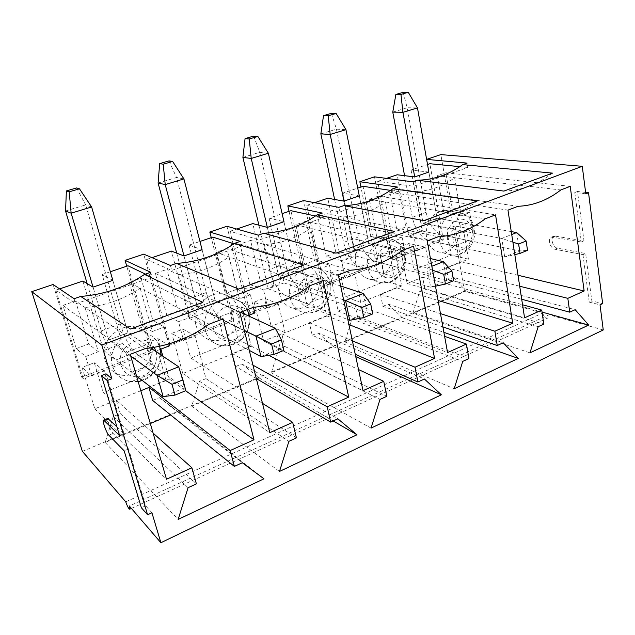 <?xml version="1.0" encoding="UTF-8"?>
<svg xmlns="http://www.w3.org/2000/svg" width="635" height="635" viewBox="0 0 635 635"><rect width="100%" height="100%" fill="white"/><g stroke="black" fill="none" stroke-linecap="round" stroke-linejoin="round"><path stroke-width="0.48" stroke-dasharray="3.17 2.38" d="M334.605 199.453L343.614 242.403C346.94 255.341 352.338 263.477 359.807 266.827L430.657 287.234L427.141 268.121L353.878 249.071L343.972 201.136L353.878 249.071L368.879 243.507L353.878 249.071L380.055 255.881L395.51 250.007L398.923 267.684L383.588 273.677L380.055 255.881M432.554 270.153L427.141 268.121L431.848 266.255M430.435 258.524L368.879 243.507L359.291 195.89L342.805 193.159L357.719 188.111M443.365 261.676L446.746 280.654L430.657 287.234L435.475 286.195M320.858 133.858L336.431 129.151L358.473 236.974C361.728 249.825 367.149 257.873 374.737 261.128L446.746 280.654L453.596 280.694M331.391 113.34L336.431 129.151L345.948 129.651M404.566 175.673L412.298 217.329C415.298 229.854 420.799 237.577 428.776 240.49L504.706 256.945L501.793 238.466L423.18 223.377L414.703 176.903L423.18 223.377L437.063 218.226L423.18 223.377L451.35 228.783L465.614 223.369L468.503 240.506L454.35 246.031L451.35 228.783M512.897 242.133L501.793 238.466L511.723 234.521M511.27 231.592L437.063 218.226L428.863 172.045L411.083 170.069L427.53 164.513M516.668 232.561L519.462 250.912L504.706 256.945L514.818 254.611M392.771 112.125L407.17 107.775L426.069 212.296C429.014 224.742 434.523 232.378 442.603 235.212L519.462 250.912L527.526 250.341M403.122 92.345L407.17 107.775L417.473 107.91M343.63 299.863L278.876 276.884L267.327 227.401L278.876 276.884L295.132 270.851L278.876 276.884L302.609 285.305L319.421 278.916L323.445 297.172L306.769 303.689L302.609 285.305M340.662 285.972L295.132 270.851L283.948 221.702L269.026 218.099L282.115 213.677M363.291 293.489L367.355 313.118L349.75 320.318M242.903 157.409L259.81 152.305L285.448 263.636C289.06 276.916 294.362 285.417 301.339 289.147L367.355 313.118L372.729 313.904M253.611 136.112L259.81 152.305L268.359 153.233M258.905 225.195L269.367 269.51C273.058 282.877 278.328 291.481 285.163 295.323L347.845 319.588M244.292 330.351L197.445 307.078L183.991 255.961L197.445 307.078L218.194 317.389L236.545 310.412L241.268 329.279L223.076 336.383L218.194 317.389M240.482 312.229L215.114 300.53L197.445 307.078L215.114 300.53L202.089 249.753L189.071 245.134L199.954 241.451M275.471 328.374L280.321 348.71L260.977 356.624M158.107 183.031L176.522 177.467L206.319 292.529C210.336 306.26 215.471 315.27 221.71 319.548L283.901 350.377M168.989 160.885L176.522 177.467L183.904 178.911M176.713 253.143L188.857 298.902C192.969 312.737 198.056 321.858 204.129 326.263L249.285 350.385M130.746 356.1L108.704 339.987L93.051 287.115L108.704 339.987L125.809 352.488L145.923 344.845L151.463 364.363L131.54 372.142L125.809 352.488M150.519 347.924L127.992 332.835L108.704 339.987L127.992 332.835L112.824 280.345L102.116 274.526L122.269 343.551L151.463 364.363M178.705 366.808L184.507 387.898L163.139 396.637M65.548 211.003L85.677 204.915L120.277 323.945C124.762 338.161 129.675 347.734 135.025 352.647L184.507 387.898L185.864 390.636M76.581 187.944L85.677 204.915L91.623 206.962M87.162 283.591L101.243 330.891C105.839 345.218 110.696 354.909 115.84 359.974L136.525 376.007M81.748 377.23L83.129 378.492L152.321 351.877L150.685 350.774L81.748 377.23L53.086 284.504M150.685 350.774L126.754 266.2M168.521 343.924L170.22 344.988L233.863 320.508L231.95 319.58L168.521 343.924L143.724 254.143M231.95 319.58L211.249 237.633M248.396 313.269L250.365 314.166L309.094 291.568L306.951 290.79L248.396 313.269L226.941 226.266M306.951 290.79L289.052 211.328M322.159 284.956L324.342 285.702L378.722 264.787L376.38 264.144L322.159 284.956L303.617 200.581M376.38 264.144L360.934 187.031M390.485 258.731L392.859 259.35L443.341 239.927L440.841 239.403L390.485 258.731L374.491 176.84M440.841 239.403L427.538 164.505M125.754 501.84L542.727 313.039L464.455 291.163L440.857 154.607M464.455 291.163L82.383 451.374M151.924 512.762L145.661 505.809L128.58 448.953L113.086 433.427C110.633 431.205 106.331 419.052 107.783 418.425M116.911 426.799L123.992 433.673L105.997 373.809M189.071 245.134L206.486 311.976L189.381 318.389L171.426 251.103M189.381 318.389L223.076 336.383M233.863 320.508L212.836 237.101M170.22 344.988L146.637 259.477L152.011 257.659M206.486 311.976L241.268 329.279M236.545 310.412L215.114 300.53L202.089 249.753M146.637 259.477L171.752 270.415L241.459 246.174L240.284 241.371M233.95 243.792L241.459 246.174M170.426 265.478L171.752 270.415M472.416 229.227L463.931 232.489L468.455 259.159L430.554 274.383L425.585 247.253L416.623 250.698L413.456 233.688L396.938 230.203L389.668 192.214L398.685 189.087L415.377 191.492C429.514 191.103 442.603 186.507 454.636 177.713L461.105 215.844L469.654 212.638L472.416 229.227L455.009 225.973L461.169 261.763L446.31 267.732L448.405 279.559L453.366 277.527L575.183 309.674M453.366 277.527L466.201 290.957L542.06 312.087M466.201 290.957L412.853 313.349L529.963 352.862M412.853 313.349L419.767 291.259L538.178 326.692M419.767 291.259L424.894 289.163L543.838 324.088M424.894 289.163L422.672 277.217L522.557 304.784M422.672 277.217L407.13 283.456L524.566 317.841M416.623 250.698L400.113 246.785L407.13 283.456M389.668 192.214L507.96 210.129M413.456 233.688L422.481 230.315L415.377 191.492L518.009 206.296M570.23 186.357L445.841 172.752L437.301 175.712L560.808 189.952M469.654 212.638L452.223 209.788L445.841 172.752M461.169 261.763L518.009 275.272M446.31 267.732L519.692 286.218M448.405 279.559L521.7 299.26M455.009 225.973L446.659 229.14L451.215 255.175L413.901 269.915L408.916 243.451L400.113 246.785M463.931 232.489L446.659 229.14M468.455 259.159L451.215 255.175M430.554 274.383L413.901 269.915M425.585 247.253L408.916 243.451M459.954 225.163C458.121 216.535 453.533 211.638 446.199 210.479C434.919 208.923 423.831 224.322 426.712 237.784C428.53 245.92 432.816 250.69 439.563 252.103C451.128 254.397 462.732 238.919 459.954 225.163M396.938 230.203L405.805 226.925L398.685 189.087M422.481 230.315L405.805 226.925M437.301 175.712L443.809 212.9L452.223 209.788M461.105 215.844L443.809 212.9M145.923 344.845L127.992 332.835L112.824 280.345M150.32 423.521L105.172 442.46L113.252 416.536L120.317 413.655L116.284 400.201L94.813 408.821L82.05 367.387L94.282 362.752L103.354 392.668L154.773 372.34L146.439 342.971L157.932 338.614L160.877 349.155M152.646 400.439L159.441 397.661L178.364 411.75L170.656 414.98M162.846 356.179L169.204 378.96L148.923 387.485M603.25 329.962L549.005 314.793L129.334 506.008M412.877 181.808L413.695 186.277L467.82 167.45L467.106 163.1M392.859 259.35L377.682 181.364L413.695 186.277M338.844 207.359L339.804 211.971L398.486 191.564L397.645 187.071M356.029 264.636C357.926 272.407 362.22 277.185 368.903 278.971C381.794 282.408 395.375 265.748 391.978 250.984C390.033 242.602 385.35 237.665 377.936 236.164C365.379 233.712 352.536 250.238 356.029 264.636M324.342 285.702L306.737 205.351L339.804 211.971M258.326 235.148L259.453 239.919L323.294 217.718L322.294 213.066M279.392 293.743C281.297 300.926 285.417 305.633 291.759 307.848C306.173 313.103 322.612 295.005 318.405 278.924C316.397 271.002 311.761 266.065 304.514 264.12C290.465 260.247 275.106 278.146 279.392 293.743M250.365 314.166L229.973 231.307L259.453 239.919M196.024 325.406C197.818 331.653 201.47 336.098 206.97 338.757C223.004 346.972 243.832 327.16 238.498 309.269C236.537 302.117 232.227 297.307 225.568 294.846C209.844 288.615 190.651 308.173 196.024 325.406M303.609 265.081C284.17 279.098 262.517 287.099 238.649 289.076M249.309 315.111L244.038 317.143L251.293 346.369L203.002 365.76L195.072 335.986L183.594 340.408L178.522 321.699L190.103 317.365L178.705 274.582C197.136 273.288 213.931 267.391 229.076 256.905L239.498 298.863L250.38 294.783L253.444 307.308M226.917 248.595L216.067 252.349L226.37 293.172L237.014 289.242L226.917 248.595L323.207 280.646M190.103 317.365L178.094 310.991L166.87 269.399L253.349 307.316M178.522 321.699L166.791 315.166L178.094 310.991M195.072 335.986L182.991 329.113L171.783 333.367L183.594 340.408M203.002 365.76L190.817 358.1L182.991 329.113M251.293 346.369L238.038 339.431L190.817 358.1M244.038 317.143L230.854 310.967L238.038 339.431M254.826 312.984L241.411 306.959L230.854 310.967M239.498 298.863L226.37 293.172M250.38 294.783L237.014 289.242M216.067 252.349L310.658 285.44M166.791 315.166L155.337 273.391L166.87 269.399M241.411 306.959L251.135 346.075L232.386 353.6L235.68 366.498L256.318 378.579M235.68 366.498L241.935 363.942L337.86 418.814M256.421 378.992L191.73 406.138L199.485 381.294L205.978 378.643L202.494 365.593L182.785 373.507L171.783 333.367M241.935 363.942L259.04 377.896L256.77 378.849M232.386 353.6L252.968 365.149M251.135 346.075L268.788 355.306M155.337 273.391L239.832 312.476M182.785 373.507L269.812 432.665M202.494 365.593L262.501 403.36M205.978 378.643L296.418 437.872M199.485 381.294L288.909 441.325M191.73 406.138L279.487 471.456M259.04 377.896L333.192 420.957M394.652 231.45C376.936 244.499 357.37 251.722 335.947 253.135M309.094 291.568L290.933 210.693M315.444 216.011L323.294 217.718M229.973 231.307L236.704 229.029M269.026 218.099L284.075 282.877L268.295 288.798L252.778 223.591M319.421 278.916L295.132 270.851L283.948 221.702M268.295 288.798L306.769 303.689M284.075 282.877L323.445 297.172M305.792 221.266L295.807 224.726L304.665 264.263L314.476 260.644L305.792 221.266L413.575 246.158M274.114 285.893L260.239 280.67L250.571 240.395L264.358 244.515C281.17 243.562 296.569 238.157 310.555 228.298L319.461 268.907L329.47 265.152L333.28 282.781L323.35 286.607L329.565 314.936L285.171 332.772L278.368 303.927L267.835 307.975L263.493 289.87L274.114 285.893L264.358 244.515L350.48 270.24M263.493 289.87L249.849 284.504L260.239 280.67M278.368 303.927L264.454 298.228L254.143 302.133L267.835 307.975M285.171 332.772L271.201 326.327L264.454 298.228M329.565 314.936L314.714 309.126L271.201 326.327M323.35 286.607L308.531 281.511L314.714 309.126M333.28 282.781L318.262 277.82L308.531 281.511M319.461 268.907L304.665 264.263M329.47 265.152L314.476 260.644M295.807 224.726L402.225 250.492M249.849 284.504L239.99 244.062L250.571 240.395M318.262 277.82L326.636 315.77L309.34 322.707L312.182 335.232L355.267 354.298M312.182 335.232L317.945 332.875L424.41 379.008M317.945 332.875L333.446 346.67L271.351 372.729L278.805 348.877L284.782 346.432L281.781 333.772L263.628 341.058L254.143 302.133M309.34 322.707L352.385 340.836M326.636 315.77L348.909 324.572M239.99 244.062L338.296 274.891M263.628 341.058L363.029 390.652M281.781 333.772L358.521 369.562M284.782 346.432L386.818 396.296M278.805 348.877L380.016 399.423M271.351 372.729L371.038 428.109M333.446 346.67L355.759 356.624M477.25 200.938C461.034 213.122 443.262 219.686 423.942 220.631M378.722 264.787L363.053 186.309M390.485 190.373L398.486 191.564M306.737 205.351L314.595 202.692M342.805 193.159L355.783 255.984L341.178 261.461L327.787 198.231M395.51 250.007L368.879 243.507L359.291 195.89M341.178 261.461L383.588 273.677M355.783 255.984L398.923 267.684M378.539 196.064L369.316 199.263L376.92 237.593L385.993 234.244L378.539 196.064L495.546 214.868M351.306 256.977L335.899 252.738L327.589 213.717L342.971 216.916C358.362 216.265 372.539 211.288 385.485 201.986L393.097 241.324L402.328 237.863L405.574 254.952L396.415 258.485L401.725 285.964L360.759 302.411L354.941 274.447L345.249 278.178L341.535 260.636L351.306 256.977L342.971 216.916L438.269 236.728M341.535 260.636L326.311 256.278L335.899 252.738M354.941 274.447L339.519 269.764L330.01 273.367L345.249 278.178M360.759 302.411L345.329 297.021L339.519 269.764M401.725 285.964L385.564 281.122L345.329 297.021M396.415 258.485L380.246 254.317L385.564 281.122M405.574 254.952L389.247 250.904L380.246 254.317M393.097 241.324L376.92 237.593M402.328 237.863L385.993 234.244M369.316 199.263L485.219 218.805M326.311 256.278L317.833 217.099L327.589 213.717M389.247 250.904L396.438 287.75L380.428 294.172L382.873 306.34L442.889 326.898M382.873 306.34L388.215 304.157L503.19 342.781M388.215 304.157L402.304 317.778L344.829 341.892L352.004 318.96L357.529 316.698L354.949 304.403L338.177 311.134L330.01 273.367M380.428 294.172L440.468 313.611M396.438 287.75L438.071 300.434M317.833 217.099L427.236 240.943M338.177 311.134L447.564 352.552M354.949 304.403L444.603 336.312M357.529 316.698L468.932 358.537M352.004 318.96L462.74 361.386M344.829 341.892L454.16 388.755M402.304 317.778L443.881 332.335M552.529 173.125C537.623 184.555 521.414 190.54 503.912 191.087M443.341 239.927L429.863 163.719M459.788 166.664L467.82 167.45M377.682 181.364L386.469 178.395M411.083 170.069L422.259 231.061L408.71 236.141L397.177 174.776M465.614 223.369L437.063 218.226L428.863 172.045M408.71 236.141L454.35 246.031M422.259 231.061L468.503 240.506M159.441 397.661L242.308 462.748M178.364 411.75L263.962 478.806M105.172 442.46L178.157 519.43M113.252 416.536L188.071 487.696M120.317 413.655L196.398 483.862M116.284 400.201L153.106 433.11M94.813 408.821L166.489 479.234M140.803 390.739L113.379 401.757L104.132 370.999L91.567 375.833L82.05 367.387M91.567 375.833L85.661 356.489L76.256 348.591L62.952 305.395L130.231 354.314M62.952 305.395L75.557 301.03L145.312 348.551M85.661 356.489L98.338 351.742L85.019 307.475C105.315 305.76 123.69 299.307 140.16 288.115L209.129 324.191M223.083 318.873L141.097 278.328L129.27 282.424L140.16 288.115L152.329 331.51L141.232 324.604L152.829 320.326L164.219 327.065L168.878 343.948M169.41 345.869L157.932 338.614M169.204 378.96L185.618 390.739M141.097 278.328L152.829 320.326M76.256 348.591L88.598 344.035L75.557 301.03M129.27 282.424L141.232 324.604M152.329 331.51L164.219 327.065M160.552 349.274L157.631 350.401L146.439 342.971M157.631 350.401L166.1 380.587L154.773 372.34M113.379 401.757L103.354 392.668M166.1 380.587L150.511 386.842M104.132 370.999L94.282 362.752M98.338 351.742L88.598 344.035M151.416 342.344C149.669 336.455 146.121 332.057 140.772 329.16C123.507 318.865 98.076 340.352 104.997 359.974C106.474 364.744 109.196 368.538 113.157 371.364C130.365 384.596 158.377 362.863 151.416 342.344M74.089 298.72L75.644 303.84L152.067 277.265L150.693 272.288M83.129 378.492L55.848 290.171L75.644 303.84M202.771 302.331C181.332 317.46 157.242 326.366 130.493 329.025M55.848 290.171L59.587 288.909M145.431 274.106L152.067 277.265M102.116 274.526L110.347 271.748M152.321 351.877L127.992 265.779M122.269 343.551L103.664 350.528L82.883 281.035M585.613 192.413L577.525 191.484L583.978 240.848L554.323 235.99C549.87 237.101 552.633 247.515 557.522 248.15L585.637 253.516L591.836 300.926L602.647 303.609M585.795 193.818L574.802 192.54L577.525 191.484M574.802 192.54L581.311 241.959L583.978 240.848M581.311 241.959L551.704 237.061C547.267 238.165 550.029 248.595 554.919 249.237L582.978 254.651L585.637 253.516M582.978 254.651L589.232 302.125L591.836 300.926M589.232 302.125L600.027 304.824M542.727 313.039C543.687 316.54 545.362 318.206 547.751 318.04L549.005 314.793M145.661 505.809L141.383 507.77M128.58 448.953L124.174 450.834M123.992 433.673L119.555 435.531M103.664 350.528L131.54 372.142M358.473 236.974L343.614 242.403M374.737 261.128L359.807 266.827M426.069 212.296L412.298 217.329M442.603 235.212L428.776 240.49M285.448 263.636L269.367 269.51M301.339 289.147L285.163 295.323M206.319 292.529L188.857 298.902M221.71 319.548L204.129 326.263M120.277 323.945L101.243 330.891M135.025 352.647L115.84 359.974M136.771 376.849C128.921 376.491 123.682 372.634 121.079 365.284C114.506 346.21 144.605 330.311 154.138 347.361M156.075 351.647C159.71 362.783 149.63 376.618 137.589 376.833M112.625 366.085C105.593 346.043 131.556 323.993 149.122 334.47C160.885 340.479 164.259 356.965 156.4 368.911C148.749 380.984 131.747 385.389 120.928 377.706C116.896 374.833 114.125 370.959 112.625 366.085M447.469 239.506C446.857 231.831 449.262 225.663 454.676 220.996C462.026 216.368 470.519 220.766 472.329 229.926C472.884 237.466 470.519 243.562 465.225 248.198C458.025 252.897 449.405 248.785 447.469 239.506M439.499 240.514C436.626 226.798 447.873 211.082 459.272 212.654C469.527 215.098 474.139 222.885 473.123 236.037C469.916 248.872 463.026 255.222 452.453 255.079C445.635 253.651 441.317 248.801 439.499 240.514M375.983 267.057C375.198 259.12 377.722 252.682 383.556 247.753C391.501 242.824 400.812 247.221 402.931 256.675C403.654 264.462 401.169 270.812 395.478 275.709C387.707 280.71 378.246 276.614 375.983 267.057M367.887 268.026C364.379 253.349 377.436 236.466 390.144 238.943C400.225 240.332 406.781 252.397 404.17 264.239C401.717 276.106 390.747 284.885 380.889 282.615C374.126 280.813 369.792 275.955 367.887 268.026M298.339 296.974C297.101 289.393 300.26 281.408 306.308 276.812C310.69 274.534 315.063 274.018 319.437 275.249C323.374 277.519 326.112 280.995 327.636 285.687C328.787 293.148 325.715 300.958 319.81 305.554C315.508 307.88 311.166 308.475 306.769 307.348C302.76 305.157 299.958 301.704 298.339 296.974M290.116 297.902C285.79 281.996 301.427 263.692 315.666 267.613C326.525 269.938 332.843 283.178 329.192 295.331C325.723 307.538 313.158 315.682 302.633 312.269C296.204 310.023 292.036 305.237 290.116 297.902M244.546 314.103C248.023 324.493 245.031 332.843 235.569 339.146C225.115 343.043 217.829 339.86 213.701 329.589C208.351 312.285 233.164 297.069 242.84 311.325M205.359 330.462C199.922 312.872 219.472 292.846 235.442 299.172C246.967 302.943 252.436 317.659 247.142 329.962C242.046 342.328 227.457 349.194 216.464 344.067C210.868 341.376 207.169 336.844 205.359 330.462M553.188 236.974L555.815 235.902M554.919 249.237L557.522 248.15M113.086 433.427L108.847 435.189M140.772 329.16L149.122 334.47C154.051 337.129 157.551 341.074 159.631 346.297M161.211 355.092C161.155 361.085 159.012 366.768 154.781 372.142C150.455 376.745 146.336 379.555 142.407 380.563M138.152 381.595C131.778 382.484 126.032 381.183 120.928 377.706L113.157 371.364M446.199 210.479L459.272 212.654C462.891 213.154 466.106 214.686 468.9 217.257C472.162 219.543 476.155 230.219 474.051 238.054C471.662 246.951 465.574 255.699 452.453 255.079L439.563 252.103M377.936 236.164L390.144 238.943C394.732 239.863 398.566 242.229 401.645 246.047C406.098 251.309 407.17 264.811 402.058 272.582C395.359 281.226 393.494 280.726 389.358 282.448L380.889 282.615L368.903 278.971M304.514 264.12L315.666 267.613C325.382 269.772 334.343 281.13 329.676 296.878C323.318 311.626 313.095 314.571 302.633 312.269L291.759 307.848M225.568 294.846L235.442 299.172C240.832 301.165 244.808 304.641 247.356 309.602M249.555 316.413C251.817 323.548 245.38 338.399 238.546 341.781C231.283 346.416 223.925 347.178 216.464 344.067L206.97 338.757M554.323 235.99L551.704 237.061M131.405 508.421L547.751 318.04"/><path stroke-width="0.95" d="M445.452 284.043L453.596 280.694L451.898 271.034L443.714 274.344L445.452 284.043L435.475 286.195M320.858 133.858L323.525 115.649L328.208 115.784L336.121 113.459L345.948 129.651L330.184 134.445L320.858 133.858L334.605 199.453M314.595 202.692L327.787 198.231L343.972 201.136L330.184 134.445L328.208 115.784M431.848 266.255L443.365 261.676L430.435 258.524M343.972 201.136L359.291 195.89L345.948 129.651M432.554 270.153L443.714 274.344M443.365 261.676L451.898 271.034M336.121 113.459L331.391 113.34L323.525 115.649M520.065 253.405L527.526 250.341L526.129 240.998L518.636 244.03L520.065 253.405L514.818 254.611M392.771 112.125L395.859 94.472L400.955 94.424L408.257 92.281L417.473 107.91L402.923 112.332L392.771 112.125L404.566 175.673M386.469 178.395L397.177 174.776L414.703 176.903L402.923 112.332L400.955 94.424M511.723 234.521L516.668 232.561L511.27 231.592M414.703 176.903L428.863 172.045L417.473 107.91M512.897 242.133L518.636 244.03M516.668 232.561L526.129 240.998M408.257 92.281L403.122 92.345L395.859 94.472M363.799 317.571L372.729 313.904L370.681 303.895L361.704 307.53L363.799 317.571L349.75 320.318L345.535 300.538L343.63 299.863M242.903 157.409L245.062 138.613L249.245 138.962L257.85 136.438L268.359 153.233L251.222 158.448L242.903 157.409L258.905 225.195M236.704 229.029L252.778 223.591L267.327 227.401L251.222 158.448L249.245 138.962M361.704 307.53L345.535 300.538L363.291 293.489L340.662 285.972M267.327 227.401L283.948 221.702L268.359 153.233M347.845 319.588L349.75 320.318M363.291 293.489L370.681 303.895M257.85 136.438L253.611 136.112L245.062 138.613M274.066 354.417L283.901 350.377L281.432 340.011L271.55 344.003L274.066 354.417L260.977 356.624L255.937 336.129L244.292 330.351M158.107 183.031L159.671 163.616L163.235 164.211L172.625 161.457L183.904 178.911L165.211 184.594L158.107 183.031L176.713 253.143M152.011 257.659L171.426 251.103L183.991 255.961L165.211 184.594L163.235 164.211M271.55 344.003L255.937 336.129L275.471 328.374L240.482 312.229M183.991 255.961L202.089 249.753L183.904 178.911M249.285 350.385L260.977 356.624M275.471 328.374L281.432 340.011M172.625 161.457L168.989 160.885L159.671 163.616M174.982 395.105L185.864 390.636L182.912 379.873L171.974 384.294L174.982 395.105L163.139 396.637L157.123 375.38L130.746 356.1M65.548 211.003L66.381 190.929L69.191 191.818L79.478 188.801L91.623 206.962L71.152 213.185L65.548 211.003L87.162 283.591M59.587 288.909L82.883 281.035L93.051 287.115L71.152 213.185L69.191 191.818M171.974 384.294L157.123 375.38L178.705 366.808L150.519 347.924M93.051 287.115L112.824 280.345L91.623 206.962M136.525 376.007L163.139 396.637M178.705 366.808L182.912 379.873M79.478 188.801L76.581 187.944L66.381 190.929M126.754 266.2L125.103 260.382L150.693 272.288L144.518 274.415L202.771 302.331L130.493 329.025L80.693 296.442L74.089 298.72L53.086 284.504L31.75 291.655L82.383 451.374L125.754 501.84C127.238 506.111 128.532 508.572 129.659 509.214L129.334 506.008L160.885 542.719L151.924 512.762L147.59 514.771L107.204 380.532L101.425 375.571L105.997 373.809L111.847 378.722L107.204 380.532M211.249 237.633L209.82 232.005L240.284 241.371L234.648 243.316C217.218 255.31 197.818 262.001 176.443 263.406L170.426 265.478L143.724 254.143L125.103 260.382M289.052 211.328L287.822 205.875L322.294 213.066L317.127 214.852L394.652 231.45L335.947 253.135L263.827 233.251L258.326 235.148L226.941 226.266L209.82 232.005M360.934 187.031L359.87 181.737L397.645 187.071L392.882 188.706L477.25 200.938L423.942 220.631L343.892 205.621L338.844 207.359L303.617 200.581L287.822 205.875M427.538 164.505L426.633 159.377L467.106 163.1L462.717 164.616L552.529 173.125L503.912 191.087L417.528 180.205L412.877 181.808L374.491 176.84L359.87 181.737M160.885 542.719L603.25 329.962L600.027 304.824L602.647 303.609L588.534 192.754L585.795 193.818L582.263 166.314L440.857 154.607L426.633 159.377M107.783 418.425L116.911 426.799M111.847 378.722L101.783 345.059L31.75 291.655M582.263 166.314L101.783 345.059M330.676 422.116L337.86 418.814L356.973 434.769L279.487 471.456L288.909 441.325L296.418 437.872L292.687 422.354L269.812 432.665L239.832 312.476L253.349 307.316C274.328 305.364 293.433 298.077 310.658 285.44L323.207 280.646L348.726 397.097L327.2 406.805L330.676 422.116L256.318 378.579M497.245 345.519L503.19 342.781L518.279 358.394L454.16 388.755L462.74 361.386L468.932 358.537L466.392 344.059L447.564 352.552L427.236 240.943L438.269 236.728C455.224 235.744 470.876 229.767 485.219 218.805L495.546 214.868L512.707 323.191L494.887 331.224L497.245 345.519L442.889 326.898M569.738 312.174L575.183 309.674L588.669 325.072L529.963 352.862L538.178 326.692L543.838 324.088L541.766 310.086L524.566 317.841L507.96 210.129L518.009 206.296C533.36 205.669 547.624 200.223 560.808 189.952L570.23 186.357L584.136 290.989L567.825 298.347L569.738 312.174L521.7 299.26M417.894 382.008L424.41 379.008L441.365 394.811L371.038 428.109L380.016 399.423L386.818 396.296L383.738 381.317L363.029 390.652L338.296 274.891L350.48 270.24C369.292 268.819 386.532 262.231 402.225 250.492L413.575 246.158L434.562 358.41L415.02 367.22L417.894 382.008L355.267 354.298M234.363 466.407L242.308 462.748L263.962 478.806L178.157 519.43L188.071 487.696L196.398 483.862L191.897 467.789L166.489 479.234L130.231 354.314L145.312 348.551C168.839 345.964 190.111 337.844 209.129 324.191L223.083 318.873L253.992 439.801L230.164 450.54L234.363 466.407L152.646 400.439L148.923 387.485M199.954 241.451L212.836 237.101L233.95 243.792M542.06 312.087L588.669 325.072M522.557 304.784L541.766 310.086M518.009 275.272L584.136 290.989M519.692 286.218L567.825 298.347M176.443 263.406L238.649 289.076L303.609 265.081L234.648 243.316M170.656 414.98L150.32 423.521M160.877 349.155L162.846 356.179M462.717 164.616C448.905 174.649 433.84 179.848 417.528 180.205M392.882 188.706C378.015 199.326 361.68 204.962 343.892 205.621M317.127 214.852C301.053 226.123 283.289 232.251 263.827 233.251M253.444 307.308L254.826 312.984L249.309 315.111M252.968 365.149L327.2 406.805M268.788 355.306L348.726 397.097M262.501 403.36L292.687 422.354M333.192 420.957L356.973 434.769M282.115 213.677L290.933 210.693L315.444 216.011M352.385 340.836L415.02 367.22M348.909 324.572L434.562 358.41M358.521 369.562L383.738 381.317M355.759 356.624L441.365 394.811M357.719 188.111L363.053 186.309L390.485 190.373M440.468 313.611L494.887 331.224M438.071 300.434L512.707 323.191M444.603 336.312L466.392 344.059M443.881 332.335L518.279 358.394M427.53 164.513L429.863 163.719L459.788 166.664M153.106 433.11L191.897 467.789M168.878 343.948L169.41 345.869L160.552 349.274M185.618 390.739L253.992 439.801M149.146 387.39L230.164 450.54M150.511 386.842L140.803 390.739M144.518 274.415C125.547 287.226 104.267 294.569 80.693 296.442M110.347 271.748L127.992 265.779L145.431 274.106M588.534 192.754L585.613 192.413M147.59 514.771L141.383 507.77L124.174 450.834L108.847 435.189C106.299 432.84 101.862 419.949 103.664 420.108L119.555 435.531L101.425 375.571M154.138 347.361L156.075 351.647M137.589 376.833L136.771 376.849M242.84 311.325L244.546 314.103M108.625 418.751L104.354 420.497M159.631 346.297L161.211 355.092M142.407 380.563L138.152 381.595M247.356 309.602L249.555 316.413M103.664 420.108L107.918 418.37M129.73 509.183L131.405 508.421"/></g></svg>
